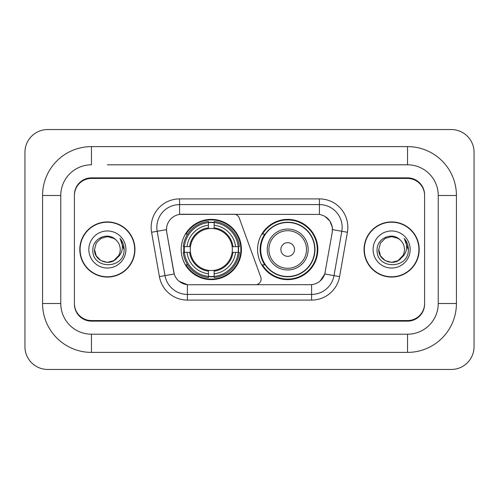 <?xml version="1.0" encoding="UTF-8"?>
<svg xmlns="http://www.w3.org/2000/svg" width="499" height="499" viewBox="0 0 499 499"><rect width="100%" height="100%" fill="white"/><g stroke="black" fill="none" stroke-linecap="round" stroke-linejoin="round"><path stroke-width="0.75" d="M179.578 198.908L179.578 214.427L233.9 214.252A5.682 5.682 0 0 1 239.246 217.994L260.759 277.12A5.682 5.682 0 0 1 255.419 284.748L188.865 284.748A15.35 15.35 0 0 1 173.752 272.061L166.735 232.266L174.226 273.995L165.001 275.616L157.185 231.28A22.742 22.742 0 0 1 179.578 204.59L319.422 204.59A22.742 22.742 0 0 1 341.815 231.28L333.999 275.616A22.742 22.742 0 0 1 311.607 294.41L187.393 294.41A22.742 22.742 0 0 1 165.001 275.616L159.406 276.608L151.584 232.266A28.424 28.424 0 0 1 179.578 198.908L319.422 198.908L319.422 214.427C326.546 215.905 330.843 220.209 332.328 227.332L332.265 232.266L324.774 273.995C322.535 280.176 318.144 283.738 311.607 284.673L188.865 284.748M181.168 249.5A30.127 30.127 0 0 0 211.295 279.627A30.127 30.127 0 0 0 241.429 249.5A30.127 30.127 0 0 0 211.295 219.373A30.127 30.127 0 0 0 181.168 249.5M319.422 214.427L181.848 214.252A15.35 15.35 0 0 0 166.735 232.266L166.504 229.634L157.185 231.28A22.742 22.742 0 0 1 156.836 227.332M183.875 252.344A27.57 27.57 0 0 1 183.875 246.656M264.801 264.85A27.57 27.57 0 0 1 264.801 234.15M317.832 249.5A30.127 30.127 0 0 1 287.705 279.627A30.127 30.127 0 0 1 257.571 249.5A30.127 30.127 0 0 1 287.705 219.373A30.127 30.127 0 0 1 317.832 249.5M107.379 164.795L407.54 164.795L107.379 164.795M456.429 195.496L438.234 195.496L438.234 303.504L438.234 195.496A30.701 30.701 0 0 0 407.54 164.795L407.54 146.606L91.46 146.606A48.89 48.89 0 0 0 42.571 195.496L42.571 303.504A48.89 48.89 0 0 0 91.46 352.394L407.54 352.394A48.89 48.89 0 0 0 456.429 303.504L456.429 195.496A48.89 48.89 0 0 0 407.54 146.606M407.54 352.394L407.54 334.205L91.46 334.205L407.54 334.205A30.701 30.701 0 0 0 438.234 303.504L456.429 303.504M42.571 303.504L60.766 303.504L60.766 195.496L60.766 303.504A30.701 30.701 0 0 0 91.46 334.205L91.46 352.394M407.54 178.442L91.46 178.442A17.053 17.053 0 0 0 74.407 195.496L74.407 303.504A17.053 17.053 0 0 0 91.46 320.558L407.54 320.558A17.053 17.053 0 0 0 424.593 303.504L424.593 195.496A17.053 17.053 0 0 0 407.54 178.442M91.46 146.606L91.46 164.795A30.701 30.701 0 0 0 60.766 195.496L42.571 195.496M474.05 152.289A22.742 22.742 0 0 0 451.308 129.553L47.692 129.553A22.742 22.742 0 0 0 24.95 152.289L24.95 346.711A22.742 22.742 0 0 0 47.692 369.447L451.308 369.447A22.742 22.742 0 0 0 474.05 346.711L474.05 152.289M79.809 249.5A27.57 27.57 0 0 0 107.379 277.07A27.57 27.57 0 0 0 134.948 249.5A27.57 27.57 0 0 0 107.379 221.93A27.57 27.57 0 0 0 79.809 249.5M364.052 249.5A27.57 27.57 0 0 0 391.621 277.07A27.57 27.57 0 0 0 419.191 249.5A27.57 27.57 0 0 0 391.621 221.93A27.57 27.57 0 0 0 364.052 249.5M166.504 229.602L166.672 227.332M319.422 198.908A28.424 28.424 0 0 1 347.416 232.266L339.594 276.608A28.424 28.424 0 0 1 311.607 300.092L187.393 300.092L187.393 284.673L179.203 281.324M324.83 216.31L329.839 220.976L332.328 227.332L332.496 229.634L347.416 232.266M311.607 300.092L311.607 284.673L310.135 284.748M341.815 231.28L333.999 275.616L324.774 273.995L320.19 280.987M325.248 272.061L325.155 272.548M173.845 272.548L173.752 272.061M424.593 194.928A17.053 17.053 0 0 0 407.54 177.869L91.46 177.869A17.053 17.053 0 0 0 74.407 194.928L74.407 304.072A17.053 17.053 0 0 0 91.46 321.131L407.54 321.131A17.053 17.053 0 0 0 424.593 304.072L424.593 195.496M74.407 194.928L74.407 195.496M74.407 303.504L74.407 304.072M424.593 304.072L424.593 303.504M134.668 249.5A27.289 27.289 0 0 0 107.379 222.211A27.289 27.289 0 0 0 80.096 249.5A27.289 27.289 0 0 0 107.379 276.789A27.289 27.289 0 0 0 134.668 249.5M116.966 258.058L113.803 260.628L107.379 262.349L100.954 260.628L96.251 255.925L94.529 249.5L96.251 243.075L100.954 238.372L107.379 236.651L113.803 238.372L115.799 239.788C107.896 231.524 92.733 238.341 92.87 249.5C91.423 269.335 123.59 269.859 124.114 250.467L124.139 249.5C124.089 245.283 122.692 241.585 119.928 238.397C122.03 241.834 122.766 245.539 122.149 249.5C121.563 252.831 119.953 255.544 117.321 257.646C119.23 255.27 120.203 252.55 120.228 249.5C120.159 245.62 118.681 242.383 115.799 239.788L113.803 238.372L107.379 236.651L100.954 238.372L96.251 243.075L94.529 249.5L96.251 255.925L100.954 260.628L107.379 262.349L113.803 260.628L117.321 257.646M118.793 255.401L113.803 260.628L107.379 262.349L100.954 260.628L96.251 255.925L94.529 249.5L96.251 255.925L100.954 260.628L107.379 262.349L113.803 260.628L118.793 255.401L117.296 257.677M116.966 258.064C109.986 266.896 93.874 260.89 94.529 249.5M88.847 249.5A18.538 18.538 0 0 0 107.379 268.038A18.538 18.538 0 0 0 125.916 249.5A18.538 18.538 0 0 0 107.379 230.962A18.538 18.538 0 0 0 88.847 249.5M120.053 238.541L124.132 249.987M418.904 249.5A27.289 27.289 0 0 0 391.621 222.211A27.289 27.289 0 0 0 364.332 249.5A27.289 27.289 0 0 0 391.621 276.789A27.289 27.289 0 0 0 418.904 249.5M401.202 258.058L398.046 260.628L391.621 262.349L385.197 260.628L380.494 255.925L378.772 249.5L380.494 243.075L385.197 238.372L391.621 236.651L398.046 238.372L400.036 239.788C392.133 231.524 376.97 238.341 377.113 249.5C375.666 269.335 407.833 269.859 408.35 250.467L408.382 249.5C408.332 245.283 406.928 241.585 404.171 238.397C406.267 241.834 407.009 245.539 406.386 249.5C405.806 252.831 404.196 255.544 401.558 257.646C403.466 255.27 404.44 252.55 404.471 249.5C404.396 245.62 402.918 242.383 400.036 239.788L398.046 238.372L391.621 236.651L385.197 238.372L380.494 243.075L378.772 249.5L380.494 255.925L385.197 260.628L391.621 262.349L398.046 260.628L401.202 258.064L403.036 255.401L398.046 260.628L391.621 262.349L385.197 260.628L380.494 255.925L378.772 249.5L380.494 255.925L385.197 260.628L391.621 262.349L398.046 260.628L401.495 257.727M403.036 255.401L401.558 257.646M401.202 258.064C394.229 266.896 378.111 260.89 378.772 249.5M373.084 249.5A18.538 18.538 0 0 0 391.621 268.038A18.538 18.538 0 0 0 410.153 249.5A18.538 18.538 0 0 0 391.621 230.962A18.538 18.538 0 0 0 373.084 249.5M404.296 238.541L408.369 249.987M214.14 276.409L214.14 277.55A28.2 28.2 0 0 0 239.352 252.344L238.21 252.344A27.058 27.058 0 0 1 214.14 276.409L214.14 273.776A24.445 24.445 0 0 0 235.578 252.344L232.141 252.344A21.033 21.033 0 0 0 214.14 228.661L214.14 222.591A27.058 27.058 0 0 1 238.21 246.656L239.352 246.656A28.2 28.2 0 0 0 214.14 221.45L214.14 222.591M184.387 252.344L183.245 252.344A28.2 28.2 0 0 0 208.457 277.55L208.457 276.409A27.058 27.058 0 0 1 184.387 252.344L187.019 252.344A24.445 24.445 0 0 0 208.457 273.776L208.457 270.339A21.033 21.033 0 0 0 232.141 252.344L232.977 252.344A21.869 21.869 0 0 1 214.14 271.182L214.14 273.776M208.457 222.591L208.457 221.45A28.2 28.2 0 0 0 183.245 246.656L184.387 246.656A27.058 27.058 0 0 1 208.457 222.591L208.457 225.224A24.445 24.445 0 0 0 187.019 246.656L190.456 246.656A21.033 21.033 0 0 0 208.457 270.339L208.457 271.182A21.869 21.869 0 0 1 189.62 252.344L187.019 252.344M184.443 252.344A27.002 27.002 0 0 1 184.443 246.656M214.14 222.648A27.002 27.002 0 0 0 208.457 222.648M238.154 246.656A27.002 27.002 0 0 1 238.154 252.344M238.21 246.656L235.578 246.656A24.445 24.445 0 0 0 214.14 225.224M235.578 252.344L238.21 252.344M208.457 273.776L208.457 276.409M232.141 246.656L235.578 246.656M214.14 270.377L214.14 271.182M208.457 270.339A21.033 21.033 0 0 1 190.456 252.344L189.62 252.344M214.14 276.352A27.002 27.002 0 0 1 208.457 276.352M187.019 246.656L184.387 246.656M208.457 228.623L208.457 225.224M214.14 228.661A21.033 21.033 0 0 0 190.456 246.656L189.62 246.656A21.869 21.869 0 0 1 208.457 227.818M214.14 228.623L214.14 227.818A21.869 21.869 0 0 1 232.977 246.656M187.643 234.15L186.033 234.15A29.56 29.56 0 0 1 240.861 249.5A29.56 29.56 0 0 1 186.033 264.85L187.643 264.85M294.522 249.5A6.824 6.824 0 0 0 287.705 242.676A6.824 6.824 0 0 0 280.881 249.5A6.824 6.824 0 0 0 287.705 256.324A6.824 6.824 0 0 0 294.522 249.5M308.17 249.5A20.465 20.465 0 0 0 287.705 229.035A20.465 20.465 0 0 0 267.239 249.5A20.465 20.465 0 0 0 287.705 269.965A20.465 20.465 0 0 0 308.17 249.5A20.465 20.465 0 0 1 287.705 269.965A20.465 20.465 0 0 1 267.239 249.5M314.707 249.5A27.002 27.002 0 0 0 287.705 222.498A27.002 27.002 0 0 0 260.696 249.5A27.002 27.002 0 0 0 287.705 276.502A27.002 27.002 0 0 0 314.707 249.5M317.264 249.5A29.56 29.56 0 0 1 262.437 264.85L265.175 264.85A27.258 27.258 0 0 0 305.737 269.94A27.258 27.258 0 0 0 305.737 229.06A27.258 27.258 0 0 0 265.175 234.15L262.437 234.15A29.56 29.56 0 0 1 317.264 249.5M187.393 300.092A28.424 28.424 0 0 1 159.406 276.608M151.584 232.266L157.185 231.28M333.999 275.616L339.594 276.608M214.14 270.339A21.033 21.033 0 0 0 232.141 252.344M208.457 276.608A27.258 27.258 0 0 0 214.14 276.608M238.403 252.344A27.258 27.258 0 0 0 238.403 246.656M214.14 222.392A27.258 27.258 0 0 0 208.457 222.392M306.505 249.5A18.8 18.8 0 0 0 287.705 230.7A18.8 18.8 0 0 0 268.899 249.5A18.8 18.8 0 0 0 287.705 268.3A18.8 18.8 0 0 0 306.505 249.5"/></g></svg>
